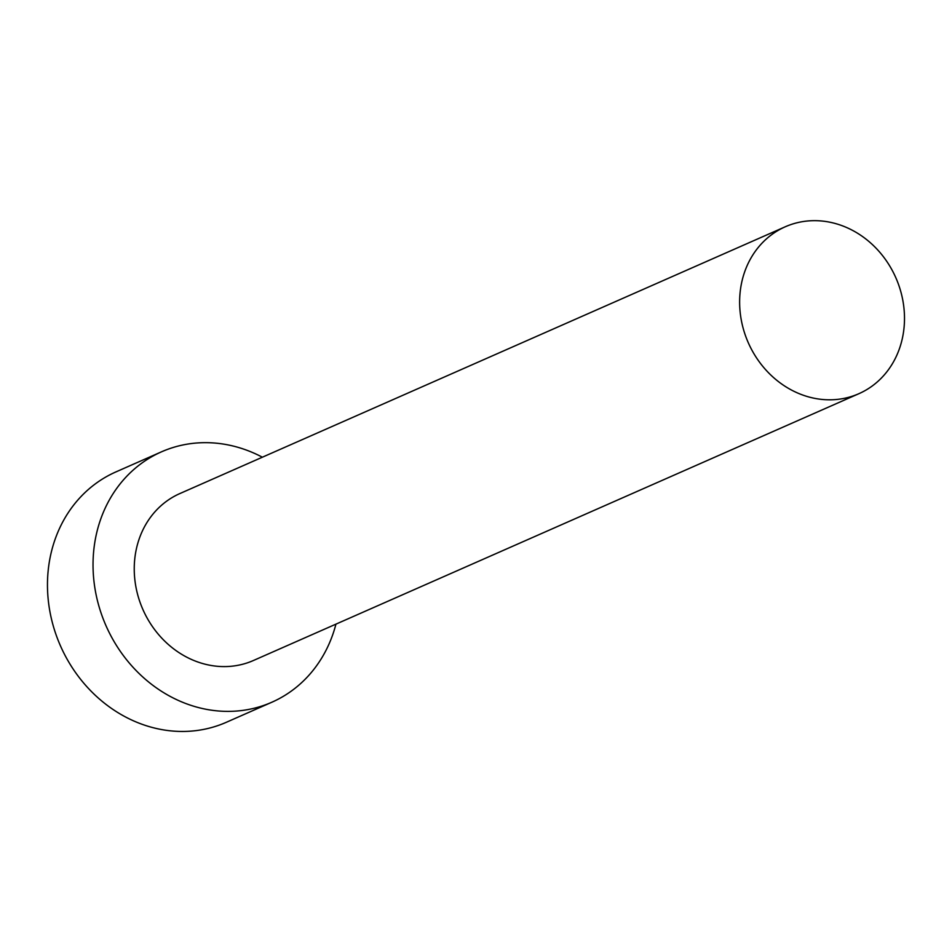 <?xml version="1.0" encoding="UTF-8"?>
<svg xmlns="http://www.w3.org/2000/svg" width="952" height="952" viewBox="0 0 952 952"><rect width="100%" height="100%" fill="white"/><g stroke="black" fill="none" stroke-linecap="round" stroke-linejoin="round"><path stroke-width="1.43" d="M854.134 395.58A91.213 80.611 66.2 0 0 858.847 393.712A91.213 80.611 66.2 0 0 896.951 280.364A91.213 80.611 66.2 0 0 789.981 224.898A91.213 80.611 66.2 0 0 785.281 226.766A91.213 80.611 66.2 0 0 747.177 340.114A91.213 80.611 66.2 0 0 854.134 395.58M785.281 226.766L179.892 493.552A91.213 80.611 66.2 0 0 141.788 606.888A91.213 80.611 66.2 0 0 248.758 662.366A91.213 80.611 66.2 0 0 253.458 660.486L858.847 393.712M262.371 457.21A136.814 120.916 66.2 0 0 168.564 449.011A136.814 120.916 66.2 0 0 161.507 451.819A136.814 120.916 66.2 0 0 104.351 621.823A136.814 120.916 66.2 0 0 264.799 705.039A136.814 120.916 66.2 0 0 271.855 702.231A136.814 120.916 66.2 0 0 335.937 624.143M161.507 451.819L115.93 471.906A136.814 120.916 66.2 0 0 58.786 641.91A136.814 120.916 66.2 0 0 219.234 725.115A136.814 120.916 66.2 0 0 226.29 722.306L271.855 702.231"/></g></svg>
